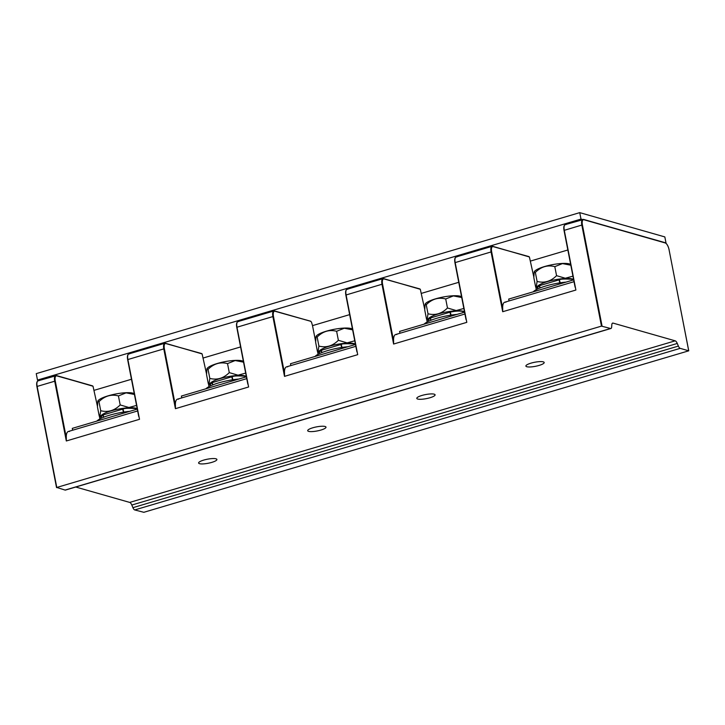<?xml version="1.0" encoding="UTF-8"?>
<svg xmlns="http://www.w3.org/2000/svg" width="725" height="725" viewBox="0 0 725 725"><rect width="100%" height="100%" fill="white"/><g stroke="black" fill="none" stroke-linecap="round" stroke-linejoin="round"><path stroke-width="1.09" d="M137.261 409.118L72.301 428.366L72.663 430.206M129.675 411.365A24.704 5.465 169 0 0 96.806 421.107M101.228 417.528A18.895 4.178 -11 0 1 112.937 410.35A18.895 4.178 -11 0 1 135.947 408.238A18.895 4.178 -11 0 1 137.188 408.764M134.406 394.454L126.087 392.859L118.429 395.913C111.206 394.038 104.717 395.959 98.963 401.677L97.83 401.061L97.449 406.906L99.207 415.942L99.823 416.639L100.721 410.703C107.943 412.579 114.432 410.658 120.187 404.94L128.932 407.495L136.536 405.42M134.261 393.711L134.216 393.684A18.895 4.178 169 0 0 133.019 393.186A18.895 4.178 169 0 0 113.852 394.373A18.895 4.178 169 0 0 98.083 400.708A18.895 4.178 169 0 0 97.929 400.961M118.429 395.913L120.187 404.94M98.963 401.677L100.721 410.703M69.464 431.502A11.228 4.368 73.5 0 0 68.358 431.484A11.228 4.368 73.5 0 0 66.328 437.909L66.319 440.981L54.701 381.214L37.147 386.416L56.786 487.463L601.469 326.123L610.568 328.488A3.888 1.513 -106.5 0 0 610.948 328.488L65.477 490.073A3.888 1.513 73.5 0 0 65.794 489.864M56.731 375.704L93.017 386.235L97.422 406.199M99.361 416.168L99.905 418.95M582.528 219.521L580.997 219.086L37.501 380.081L39.032 380.516M165.826 343.387L202.112 353.918L206.525 373.882M493.109 246.437L529.395 256.967L533.808 276.932M384.014 278.753L420.301 289.284L424.714 309.249M274.92 311.07L310.545 321.238L311.469 322.081L312.52 325.625L349.64 314.632M92.356 385.863L56.831 375.903A6.289 2.447 -106.5 0 0 55.29 381.151L66.328 437.909M240.546 346.949L203.426 357.942M131.452 379.266L94.332 390.258M567.829 249.998L530.709 261M458.735 282.315L421.615 293.308M318.094 354.317L317.55 351.534M315.62 341.566L312.52 325.625M287.653 366.868A11.228 4.368 73.5 0 0 286.547 366.85A11.228 4.368 73.5 0 0 284.517 373.284L284.508 376.357L272.89 316.58L236.984 327.22L248.612 386.987L175.414 408.673L175.423 405.601A11.228 4.368 73.5 0 1 177.453 399.167L246.708 378.649M355.449 344.493L290.489 363.733L290.852 365.572M247.823 384.15L236.785 327.392L248.612 386.987M178.558 399.185A11.228 4.368 73.5 0 0 177.453 399.167M65.477 490.073A3.888 1.513 73.5 0 1 65.096 490.073L56.786 487.463M669.075 249.808L688.75 350.818L680.195 348.353A3.888 1.513 -106.5 0 1 678.382 346.079L677.277 343.46A4.495 1.749 73.5 0 0 675.183 340.832L613.078 323.105A4.495 1.749 73.5 0 0 612.634 323.105A4.495 1.749 73.5 0 0 611.818 324.782L611.655 327.038A3.888 1.513 -106.5 0 1 610.948 328.488M677.277 343.46L131.805 505.044A4.495 1.749 -106.5 0 0 129.712 502.416L75.772 487.028M312.828 427.777A9.316 2.057 169 0 0 307.699 430.695A9.316 2.057 169 0 0 320.858 430.07A9.316 2.057 169 0 0 325.996 427.143A9.316 2.057 169 0 0 312.828 427.777M421.923 395.46A9.316 2.057 169 0 0 416.793 398.378A9.316 2.057 169 0 0 429.952 397.753A9.316 2.057 169 0 0 435.091 394.826A9.316 2.057 169 0 0 421.923 395.46M531.017 363.143A9.316 2.057 169 0 0 525.888 366.071A9.316 2.057 169 0 0 539.047 365.436A9.316 2.057 169 0 0 544.185 362.509A9.316 2.057 169 0 0 531.017 363.143M203.734 460.094A9.316 2.057 169 0 0 198.605 463.012A9.316 2.057 169 0 0 211.763 462.387A9.316 2.057 169 0 0 216.902 459.46A9.316 2.057 169 0 0 203.734 460.094M131.805 505.044L132.911 507.663A3.888 1.513 73.5 0 0 134.723 509.938L143.822 512.303L688.75 350.818M208.456 383.851L208.999 386.633M138.72 416.467L127.645 359.673L139.508 419.304L66.319 440.981M201.45 353.546L165.925 343.587A6.289 2.447 -106.5 0 0 164.385 348.834L175.423 405.601M246.355 376.81L181.395 396.049L181.757 397.889M238.77 379.048A24.704 5.465 169 0 0 205.9 388.79M243.5 362.147L235.181 360.542L227.523 363.597C220.3 361.721 213.812 363.642 208.057 369.36L206.924 368.744L206.543 374.589L208.302 383.625L210.323 385.22A18.895 4.178 -11 0 1 222.031 378.033A18.895 4.178 -11 0 1 245.041 375.922A18.895 4.178 -11 0 1 246.282 376.447M208.918 384.322L209.815 378.396C217.038 380.263 223.527 378.341 229.281 372.623L238.027 375.188L245.63 373.112M243.355 361.403L243.31 361.367A18.895 4.178 169 0 0 242.114 360.869A18.895 4.178 169 0 0 222.947 362.056A18.895 4.178 169 0 0 207.178 368.391A18.895 4.178 169 0 0 207.024 368.644M227.523 363.597L229.281 372.623M208.057 369.36L209.815 378.396M37.501 380.081L36.25 373.629L579.737 212.633L664.834 236.921L666.085 243.355M580.997 219.086L579.737 212.633M575.895 290.036L564.023 230.405C563.479 227.124 563.887 225.203 565.264 224.632A6.733 2.619 73.5 0 0 564.277 230.269L575.895 290.036L502.697 311.723L502.706 308.651A11.228 4.368 73.5 0 1 504.745 302.216L573.992 281.699M601.469 326.123L581.831 225.067L564.023 230.405L575.106 287.2M573.638 279.859L508.678 299.099L509.041 300.938M505.842 302.234A11.228 4.368 73.5 0 0 504.745 302.216M466.012 319.517L454.928 262.722L466.8 322.353L393.603 344.04L393.612 340.968A11.228 4.368 73.5 0 1 395.651 334.533L464.897 314.016M396.747 334.551A11.228 4.368 73.5 0 0 395.651 334.533M419.639 288.922L384.114 278.953A6.289 2.447 -106.5 0 0 382.573 284.2L393.612 340.968M357.706 354.67L345.834 295.039C345.29 291.758 345.698 289.837 347.067 289.266A6.733 2.619 73.5 0 0 346.088 294.903L357.706 354.67L284.508 376.357M393.603 344.04L381.984 284.263L345.834 295.039L356.917 351.833M310.545 321.238L275.02 311.27A6.289 2.447 -106.5 0 0 273.479 316.517L284.517 373.284M426.644 319.218L427.188 322M535.739 286.901L536.283 289.683M528.733 256.605L493.208 246.636A6.289 2.447 -106.5 0 0 491.668 251.883L502.706 308.651M464.544 312.176L399.584 331.416L399.946 333.255M456.958 314.414A24.704 5.465 169 0 0 424.089 324.157M427.134 319.707L428.511 320.586A18.895 4.178 -11 0 1 440.22 313.399A18.895 4.178 -11 0 1 463.23 311.288A18.895 4.178 -11 0 1 464.471 311.813M461.689 297.513L453.37 295.909L445.712 298.963C438.489 297.087 432 299.008 426.246 304.727L425.113 304.11L424.732 309.956L426.49 318.991L427.107 319.689L428.004 313.762C435.227 315.629 441.715 313.708 447.47 307.989L456.215 310.554L463.828 308.478M461.544 296.77L461.499 296.733A18.895 4.178 169 0 0 460.303 296.235A18.895 4.178 169 0 0 441.135 297.422A18.895 4.178 169 0 0 425.367 303.766A18.895 4.178 169 0 0 425.212 304.011M445.712 298.963L447.47 307.989M426.246 304.727L428.004 313.762M566.053 282.107A24.704 5.465 169 0 0 533.183 291.84M536.228 287.39L537.606 288.269A18.895 4.178 -11 0 1 549.314 281.083A18.895 4.178 -11 0 1 572.324 278.971A18.895 4.178 -11 0 1 573.566 279.506M570.783 265.196L562.464 263.592L554.806 266.646C547.583 264.77 541.095 266.691 535.34 272.41L534.207 271.793L533.827 277.639L535.585 286.674L536.201 287.372L537.098 281.445C544.321 283.312 550.81 281.391 556.564 275.672L565.31 278.237L572.922 276.162M570.638 264.453L570.593 264.426A18.895 4.178 169 0 0 569.397 263.918A18.895 4.178 169 0 0 550.23 265.105A18.895 4.178 169 0 0 534.461 271.449A18.895 4.178 169 0 0 534.307 271.694M554.806 266.646L556.564 275.672M535.34 272.41L537.098 281.445M347.864 346.731A24.704 5.465 169 0 0 314.994 356.473M318.039 352.024L319.417 352.903A18.895 4.178 -11 0 1 331.126 345.716A18.895 4.178 -11 0 1 354.135 343.605A18.895 4.178 -11 0 1 355.377 344.13M352.595 329.83L344.275 328.226L336.618 331.28C329.395 329.404 322.906 331.325 317.151 337.043L316.018 336.427L315.638 342.272L317.396 351.308L318.012 352.006L318.909 346.079C326.132 347.946 332.621 346.024 338.376 340.306L347.121 342.871L354.733 340.795M352.45 329.087L352.404 329.05A18.895 4.178 169 0 0 351.208 328.552A18.895 4.178 169 0 0 332.041 329.739A18.895 4.178 169 0 0 316.272 336.083A18.895 4.178 169 0 0 316.118 336.327M336.618 331.28L338.376 340.306M317.151 337.043L318.909 346.079M539.998 287.979L539.654 285.623L559.011 279.886A18.886 3.743 -16.4 0 1 559.328 279.814C561.177 280.294 555.785 278.509 572.034 279.234L573.448 279.913M537.742 288.958L537.488 287.662L539.5 285.686A18.886 2.637 -8.3 0 1 539.654 285.623M451.122 315.121L450.234 312.131C455.916 310.952 460.157 310.762 462.94 311.551L464.353 312.23M428.647 321.275L428.393 319.979L430.405 318.003A18.895 2.637 -8.3 0 1 430.559 317.94L449.917 312.203A18.886 3.743 -16.4 0 1 450.234 312.131M319.553 353.592L319.299 352.296L321.311 350.32A18.895 2.637 -8.3 0 1 321.465 350.257L340.822 344.52A18.886 3.743 -16.4 0 1 341.14 344.447C343.532 344.901 336.028 343.324 353.845 343.868L355.259 344.547M212.715 384.93L212.371 382.573L231.728 376.837A18.886 3.743 -16.4 0 1 232.045 376.764C233.414 377.236 230.197 375.278 244.751 376.184L246.165 376.864M212.561 384.993L212.371 382.573M210.458 385.908L210.205 384.612L212.217 382.637M103.621 417.247L103.276 414.89L122.634 409.154A18.886 3.743 -16.4 0 1 122.951 409.081C124.673 409.562 119.824 407.722 135.657 408.501L137.07 409.181M103.467 417.31L103.276 414.89M101.364 418.216L101.11 416.929L103.122 414.954M127.899 355.087A6.289 2.447 73.5 0 0 127.672 359.627M38.797 380.788A6.733 2.619 73.5 0 0 38.135 380.779A6.733 2.619 73.5 0 0 37.147 386.416L56.568 487.562M55.29 381.151L54.701 381.214A6.733 2.619 -106.5 0 1 55.689 375.577A6.733 2.619 -106.5 0 1 56.351 375.595L56.831 375.903M346.088 290.453A6.289 2.447 73.5 0 0 345.861 294.993M236.993 322.77A6.289 2.447 73.5 0 0 236.767 327.31M175.414 408.673L163.796 348.897L127.89 359.537L139.508 419.304M502.697 311.723L491.079 251.947L455.182 262.586L466.8 322.353M65.096 490.073L610.568 328.488M613.078 323.105L612.272 323.35M129.712 502.416L675.183 340.832M132.911 507.663L678.382 346.079M680.195 348.353L134.723 509.938M164.385 348.834L163.796 348.897A6.733 2.619 -106.5 0 1 164.783 343.26A6.733 2.619 -106.5 0 1 165.445 343.278L165.925 343.587M129.539 353.909A6.733 2.619 73.5 0 0 128.878 353.9A6.733 2.619 73.5 0 0 127.89 359.537L127.645 359.673C127.102 356.392 127.509 354.471 128.878 353.9L164.783 343.26L201.677 353.555M37.147 381.966A6.289 2.447 73.5 0 0 36.93 386.507M583.852 219.557L664.916 242.621C666.801 243.482 668.196 245.866 669.112 249.763L669.066 249.735A6.289 2.447 -106.5 0 0 665.188 242.938L583.951 219.757A6.289 2.447 -106.5 0 0 582.42 225.004L581.831 225.067A6.733 2.619 -106.5 0 1 582.818 219.43A6.733 2.619 -106.5 0 1 583.471 219.448L583.951 219.757M564.277 225.819A6.289 2.447 73.5 0 0 564.05 230.36M565.917 224.641A6.733 2.619 73.5 0 0 565.264 224.632L583.679 219.439L665.188 242.938M688.705 350.782L669.066 249.735M582.42 225.004L602.058 326.06M491.668 251.883L491.079 251.947A6.733 2.619 -106.5 0 1 492.067 246.319A6.733 2.619 -106.5 0 1 492.728 246.328L493.208 246.636M456.822 256.958A6.733 2.619 73.5 0 0 456.161 256.949A6.733 2.619 73.5 0 0 455.182 262.586L454.928 262.722C454.385 259.441 454.792 257.52 456.161 256.949L492.067 246.319L528.96 256.605M455.182 258.136A6.289 2.447 73.5 0 0 454.956 262.677M382.573 284.2L381.984 284.263A6.733 2.619 -106.5 0 1 382.972 278.636A6.733 2.619 -106.5 0 1 383.634 278.645L384.114 278.953M347.728 289.275A6.733 2.619 73.5 0 0 347.067 289.266L382.972 278.636L419.866 288.922M273.479 316.517L272.89 316.58A6.733 2.619 -106.5 0 1 273.878 310.952A6.733 2.619 -106.5 0 1 274.539 310.962L275.02 311.27M238.634 321.592A6.733 2.619 73.5 0 0 237.972 321.583A6.733 2.619 73.5 0 0 236.984 327.22L236.74 327.356C236.196 324.075 236.604 322.154 237.972 321.583L273.878 310.952L310.771 321.238M572.233 280.276L572.034 279.234M560.217 282.804L559.328 279.814M559.011 279.886L559.881 282.85M539.844 288.042L539.5 285.686M463.139 312.584L462.94 311.551M449.917 312.203L450.787 315.167M430.904 320.296L430.559 317.94M430.405 318.003L430.75 320.359M354.045 344.901L353.845 343.868M342.028 347.438L341.14 344.447M340.822 344.52L341.692 347.483M321.809 352.613L321.465 350.257M321.311 350.32L321.655 352.676M244.95 377.218L244.751 376.184M232.933 379.755L232.045 376.764M231.728 376.837L232.598 379.8M135.856 409.534L135.657 408.501M123.839 412.072L122.951 409.072M122.634 409.154L123.504 412.117M101.228 417.537L99.851 416.657M56.541 487.608L36.902 386.552C36.35 383.271 36.767 381.35 38.135 380.779L56.559 375.586L92.582 385.872M68.358 431.484L137.614 410.966M286.547 366.85L355.803 346.333"/></g></svg>
